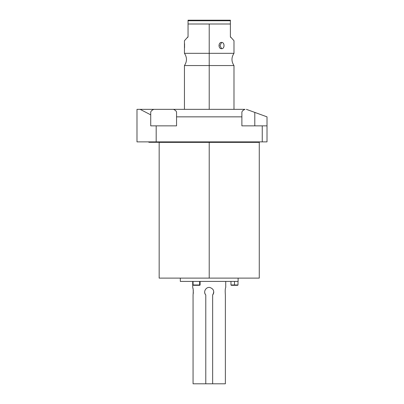 <?xml version="1.0" encoding="UTF-8"?>
<svg xmlns="http://www.w3.org/2000/svg" width="404" height="404" viewBox="0 0 404 404"><rect width="100%" height="100%" fill="white"/><g stroke="black" fill="none" stroke-linecap="round" stroke-linejoin="round"><path stroke-width="0.61" d="M136.986 109.343L245.006 109.343C242.961 110.226 241.92 111.252 241.88 112.408L241.88 116.852L176.553 116.852L176.553 125.856L156.186 125.856L156.186 141.875L262.246 141.875L262.246 125.856L241.88 125.856L241.88 112.408C241.92 111.252 242.961 110.226 245.006 109.343L153.848 109.343C151.808 110.226 150.763 111.252 150.722 112.408L150.722 125.856L156.186 125.856L156.186 141.875L136.986 141.875L136.986 109.343L140.132 109.343L150.722 114.842L150.722 112.408C150.763 111.252 151.808 110.226 153.848 109.343L140.132 109.343L150.722 114.842L150.722 125.856L176.553 125.856L176.553 112.408C176.513 111.252 175.472 110.226 173.427 109.343C175.472 110.226 176.513 111.252 176.553 112.408L176.553 116.852L241.88 116.852L241.88 125.856L267.014 125.856L267.014 141.875L262.246 141.875L262.246 125.856L267.014 125.856L267.014 141.875L136.986 141.875L136.986 109.343M267.014 116.852L267.014 125.856L267.014 116.852L246.374 109.343L267.014 116.852M159.161 142.304L209.216 142.37L209.216 278.114L159.161 278.114L159.161 142.37L259.272 142.37L259.272 278.114L209.216 278.114L209.216 142.37L259.272 142.37L259.767 141.875M209.216 141.875L209.216 142.37L209.216 141.875M254.793 125.856L254.793 112.408L254.793 125.856M209.216 109.343L209.216 65.559L233.987 65.559L209.216 65.559L209.216 109.343M233.987 109.343L233.987 65.559C231.315 61.479 231.315 57.398 233.987 53.318L209.216 53.318L209.216 65.559L209.216 23.998L230.386 23.998L230.386 36.714L233.987 40.723L233.987 53.318L184.446 53.318L184.446 40.723L188.047 36.714L188.047 23.998L209.216 23.998L209.216 53.318L184.446 53.318C187.118 57.398 187.118 61.479 184.446 65.559L209.216 65.559L184.446 65.559L184.446 109.343M230.679 37.415C235.057 41.794 235.057 41.794 230.679 37.415L230.386 36.714L230.679 37.415L230.386 36.714L230.386 20.2L188.047 20.2L188.047 36.714L187.754 37.415C183.376 41.794 183.376 41.794 187.754 37.415L188.047 36.714L187.754 37.415M221.604 42.425C218.205 42.173 218.226 48.97 221.604 48.702C224.806 48.96 224.786 42.157 221.604 42.425C218.175 42.339 218.175 48.793 221.604 48.702L220.034 45.566L221.604 42.425L220.034 45.566L221.604 48.702C224.836 48.793 224.836 42.339 221.604 42.425M184.562 43.708L184.583 44.092M184.562 47.43L184.522 47.95M184.557 47.46L184.562 43.763M221.604 48.702L220.816 48.556M230.386 20.745L188.047 20.745L188.047 20.2L230.386 20.2L230.386 23.998L188.047 23.998L188.047 20.745L230.386 20.745M225.371 383.8L193.061 383.8L193.061 294.955C193.37 291.011 193.248 288.506 192.703 287.441L192.703 281.416L192.703 287.441C193.248 288.506 193.37 291.011 193.061 294.955L193.061 383.8L212.65 383.8L212.65 294.955C214.635 291.41 213.716 288.926 209.898 287.491C205.954 286.663 202.929 292.036 205.782 294.955L205.782 383.8L205.782 294.955A4.54 4.54 0 0 1 204.677 291.986L204.677 291.986A4.54 4.54 0 0 0 205.782 294.955C202.929 292.036 205.954 286.663 209.898 287.491C213.716 288.926 214.635 291.41 212.65 294.955L212.65 383.8L225.371 383.8L225.371 294.955L225.371 383.8M225.73 281.416L225.73 287.441C225.185 288.506 225.068 291.011 225.371 294.955C225.068 291.011 225.185 288.506 225.73 287.441L225.73 281.416M238.118 281.416L180.315 281.416L180.315 278.114L180.315 281.416L238.118 281.416L238.118 278.114L238.118 281.416M192.895 288.209L193.036 288.865L192.895 288.209M193.178 289.719L193.324 291.299L193.178 289.719M193.334 292.37L193.258 293.592L193.334 292.37M180.315 278.114L209.216 278.114M213.756 291.986A4.54 4.54 0 0 1 212.65 294.955A4.54 4.54 0 0 0 213.756 291.986L213.756 291.986M161.64 142.304L155.383 142.304L155.383 141.875L155.383 142.304L161.64 142.304L162.539 141.875L161.64 142.304M155.383 142.304L149.121 142.304L155.383 142.304M236.103 285.31L232.866 285.31M234.482 284.982L230.967 284.982L234.482 284.982L234.482 281.416L234.482 284.982L238.001 284.982L234.482 284.982L234.482 285.31L234.482 284.982M238.001 281.416L238.001 284.982L237.668 285.31L231.295 285.31L230.967 284.982L230.967 281.416M200.101 281.416L200.101 284.982L199.773 285.31L199.344 285.31L199.632 284.982L193.067 284.982L199.632 284.982L199.632 281.416L199.632 284.982L200.101 284.982L199.344 285.31L193.824 285.31M199.344 285.31L193.395 285.31L193.067 284.982L193.067 281.416M148.223 141.875L149.121 142.304L148.223 141.875"/></g></svg>
